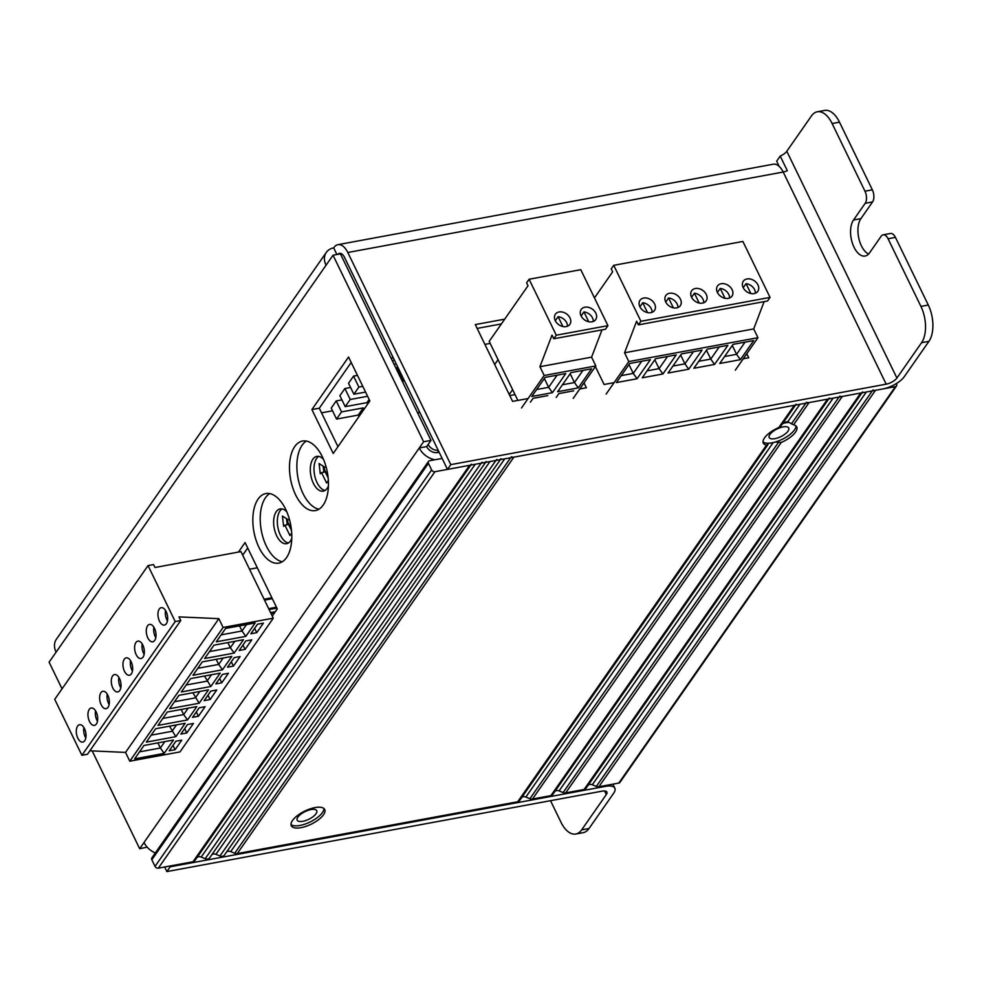 <?xml version="1.0" encoding="UTF-8"?>
<svg xmlns="http://www.w3.org/2000/svg" width="982" height="982" viewBox="0 0 982 982"><rect width="100%" height="100%" fill="white"/><g stroke="black" fill="none" stroke-linecap="round" stroke-linejoin="round"><path stroke-width="1.47" d="M210.848 691.082L216.752 689.99L210.087 699.552L204.182 700.632L210.848 691.082M222.509 674.364L228.413 673.271L221.748 682.834L215.844 683.926L222.509 674.364M221.748 682.834L219.637 678.488M210.823 686.516L220.152 673.136L190.643 678.599L181.302 691.966L210.823 686.516L204.538 676.021M186.163 685.006L207.03 681.152L211.498 674.744M197.824 668.288L218.691 664.433L216.2 659.303M202.304 661.88L192.975 675.248L222.484 669.798L231.826 656.418L202.304 661.88M196.83 706.574L167.308 712.024L157.979 725.403L187.501 719.953L196.83 706.574M139.505 751.868L160.373 748.014L157.881 742.895M256.744 632.678L250.84 633.771L257.505 624.221L263.409 623.128L256.744 632.678L254.633 628.333M119.485 678.476A8.838 4.677 79.5 0 1 117.754 691.942A8.838 4.677 79.5 0 1 111.555 684.098A8.838 4.677 79.5 0 1 114.55 674.56A8.838 4.677 79.5 0 1 119.485 678.476M118.883 677.384A8.838 4.677 -100.5 0 0 120.798 687.756M199.162 703.235L208.491 689.855L178.97 695.305L169.641 708.685L199.162 703.235L192.877 692.74M175.839 736.66L185.168 723.292L155.647 728.742L146.318 742.122L175.839 736.66L169.542 726.177M151.179 735.162L172.034 731.308L176.502 724.888M209.497 651.569L230.353 647.715L227.861 642.584M234.158 653.079L243.487 639.699L213.966 645.162L204.637 658.529L234.158 653.079L230.353 647.715L234.833 641.307M175.091 749.696L169.199 750.788L175.852 741.238L181.756 740.146L175.091 749.696L172.992 745.35M239.178 650.489L245.844 640.927L251.748 639.847L245.083 649.397L239.178 650.489M255.148 622.981L225.627 628.443L216.298 641.811L245.819 636.361L255.148 622.981M173.495 740.011L143.986 745.461L134.657 758.841L164.166 753.378L173.495 740.011M174.501 701.725L195.357 697.871L199.837 691.451M249.526 569.229L257.321 567.792M264.084 599.229L271.879 597.78M175.213 621.557L81.899 755.293L87.435 754.274L180.749 620.538L178.97 616.88L218.851 618.672L125.536 752.408L129.796 761.197L179.976 751.917L273.291 618.181L240.971 551.614L154.996 567.498L153.573 564.576L148.036 565.595L175.213 621.557L180.749 620.538M148.036 565.595L54.722 699.331L81.899 755.293M84.489 728.632A8.838 4.677 79.5 0 1 82.77 742.097A8.838 4.677 79.5 0 1 76.559 734.254A8.838 4.677 79.5 0 1 79.554 724.716A8.838 4.677 79.5 0 1 84.489 728.632M96.15 711.913A8.838 4.677 79.5 0 1 94.432 725.379A8.838 4.677 79.5 0 1 88.22 717.535A8.838 4.677 79.5 0 1 91.216 707.997A8.838 4.677 79.5 0 1 96.15 711.913M107.824 695.195A8.838 4.677 79.5 0 1 106.093 708.66A8.838 4.677 79.5 0 1 99.894 700.817A8.838 4.677 79.5 0 1 102.877 691.279A8.838 4.677 79.5 0 1 107.824 695.195M131.146 661.758A8.838 4.677 79.5 0 1 129.428 675.223A8.838 4.677 79.5 0 1 123.216 667.379A8.838 4.677 79.5 0 1 126.212 657.842A8.838 4.677 79.5 0 1 131.146 661.758M142.807 645.039A8.838 4.677 79.5 0 1 141.089 658.517A8.838 4.677 79.5 0 1 134.878 650.661A8.838 4.677 79.5 0 1 137.873 641.123A8.838 4.677 79.5 0 1 142.807 645.039M154.481 628.32A8.838 4.677 79.5 0 1 152.75 641.798A8.838 4.677 79.5 0 1 146.551 633.955A8.838 4.677 79.5 0 1 149.534 624.405A8.838 4.677 79.5 0 1 154.481 628.32M166.142 611.602A8.838 4.677 79.5 0 1 164.411 625.08A8.838 4.677 79.5 0 1 158.212 617.236A8.838 4.677 79.5 0 1 161.195 607.686A8.838 4.677 79.5 0 1 166.142 611.602M164.166 753.378L160.373 748.014L164.841 741.606M233.421 666.115L227.517 667.208L234.182 657.645L240.087 656.553L233.421 666.115L231.31 661.77M268.663 608.644L276.458 607.195M269.093 609.527L276.887 608.091M180.86 734.07L187.525 724.52L193.429 723.427L186.764 732.977L180.86 734.07M165.541 610.509A8.838 4.677 -100.5 0 0 167.456 620.882M83.887 727.539A8.838 4.677 -100.5 0 0 85.802 737.912M218.851 618.672L223.11 627.449L273.291 618.181M223.11 627.449L129.796 761.197M192.521 717.351L199.186 707.801L205.091 706.709L198.425 716.259L192.521 717.351M162.84 718.443L183.695 714.589L181.216 709.458M222.484 669.798L218.691 664.433L223.16 658.026M153.879 627.228A8.838 4.677 -100.5 0 0 155.794 637.6M186.764 732.977L184.653 728.632M264.514 600.112L272.321 598.676M210.087 699.552L207.975 695.207M89.853 750.8L125.536 752.408M221.159 634.851L242.014 630.996L239.534 625.878M245.819 636.361L242.014 630.996L246.494 624.589M95.549 710.821A8.838 4.677 -100.5 0 0 97.476 721.193M198.425 716.259L196.314 711.913M270.578 612.584L275.291 611.712M271.007 613.48L274.518 612.829M187.501 719.953L183.695 714.589L188.176 708.169M130.545 660.665A8.838 4.677 -100.5 0 0 132.46 671.037M245.083 649.397L242.971 645.051M107.222 694.102A8.838 4.677 -100.5 0 0 109.137 704.475M142.206 643.947A8.838 4.677 -100.5 0 0 144.133 654.319M764.143 301.621L753.697 328.921L757.957 337.698L735.297 370.177M757.957 337.698L628.824 361.56L606.152 394.04M655.559 358.7L642.228 377.8L662.899 373.982L676.23 354.883L655.559 358.7M707.224 349.15L693.893 368.262L714.552 364.432L727.883 345.333L707.224 349.15M733.051 344.375L719.72 363.487L740.379 359.67L753.71 340.558L733.051 344.375M681.398 353.925L668.067 373.025L688.726 369.207L702.056 350.108L681.398 353.925M629.732 363.475L616.401 382.575L637.072 378.757L650.403 359.645L629.732 363.475M753.697 328.921L624.552 352.784L628.824 361.56M594.466 297.914L612.658 271.83L611.234 268.896L613.738 265.324L640.915 321.274L638.41 324.858L636.631 321.2L624.552 352.784M688.726 369.207L684.92 363.843L680.636 355.005M672.916 366.065L684.92 363.843L693.402 351.703M740.379 359.67L736.586 354.306L745.056 342.153M638.41 324.858L767.556 300.995L770.048 297.411L742.883 241.449L613.738 265.324M698.754 361.29L710.759 359.068L706.463 350.243M714.552 364.432L710.759 359.068L719.229 346.928M637.072 378.757L633.267 373.393L641.737 361.253M703.763 302.751A8.838 6.653 34.9 0 0 702.952 299.228A8.838 6.653 34.9 0 0 694.409 293.201L691.573 297.264M706.291 294.453A8.838 6.653 -145.1 0 1 706.156 300.873A8.838 6.653 -145.1 0 1 695.109 301.265A8.838 6.653 -145.1 0 1 691.659 290.758A8.838 6.653 -145.1 0 1 699.049 288.671A8.838 6.653 -145.1 0 1 706.291 294.453M724.581 356.515L736.586 354.306L732.29 345.468M647.089 370.84L659.094 368.618L654.81 359.78M662.899 373.982L659.094 368.618L667.564 356.478M755.416 293.201A8.838 6.653 34.9 0 0 754.618 289.678A8.838 6.653 34.9 0 0 746.062 283.651L750.849 293.508M746.062 283.651L743.227 287.714M652.109 312.301A8.838 6.653 34.9 0 0 651.299 308.778A8.838 6.653 34.9 0 0 642.744 302.751L639.92 306.801M654.638 303.99A8.838 6.653 -145.1 0 1 654.503 310.422A8.838 6.653 -145.1 0 1 643.443 310.815A8.838 6.653 -145.1 0 1 640.006 300.296A8.838 6.653 -145.1 0 1 647.396 298.209A8.838 6.653 -145.1 0 1 654.638 303.99M677.936 307.526A8.838 6.653 34.9 0 0 677.126 304.003A8.838 6.653 34.9 0 0 668.57 297.976L665.747 302.039M680.465 299.228A8.838 6.653 -145.1 0 1 680.33 305.648A8.838 6.653 -145.1 0 1 669.27 306.04A8.838 6.653 -145.1 0 1 665.833 295.521A8.838 6.653 -145.1 0 1 673.222 293.434A8.838 6.653 -145.1 0 1 680.465 299.228M725.023 298.283L720.236 288.426L717.4 292.489M729.589 297.976A8.838 6.653 34.9 0 0 728.791 294.453A8.838 6.653 34.9 0 0 720.236 288.426M621.262 375.615L633.267 373.393L628.971 364.555M647.531 312.607L642.744 302.751M673.357 307.832L668.57 297.976M699.184 303.057L694.409 293.201M757.944 284.903A8.838 6.653 -145.1 0 1 757.822 291.323A8.838 6.653 -145.1 0 1 746.762 291.728A8.838 6.653 -145.1 0 1 743.313 281.208A8.838 6.653 -145.1 0 1 750.714 279.121A8.838 6.653 -145.1 0 1 757.944 284.903M732.118 289.678A8.838 6.653 -145.1 0 1 731.995 296.098A8.838 6.653 -145.1 0 1 720.935 296.49A8.838 6.653 -145.1 0 1 717.486 285.983A8.838 6.653 -145.1 0 1 724.888 283.896A8.838 6.653 -145.1 0 1 732.118 289.678M770.048 297.411L640.915 321.274M512.629 389.658L509.241 394.518M498.07 359.658L494.67 364.531M517.858 400.423L489.196 341.392L528.021 285.75L526.61 282.828L529.102 279.244L556.278 335.206L553.774 338.778L552.007 335.12L539.928 366.703L544.188 375.48L521.528 407.96M536.626 389.535L548.631 387.313L544.347 378.475M552.436 392.677L565.767 373.577L545.096 377.395L531.778 396.495L552.436 392.677L548.631 387.313L557.101 375.173M562.465 384.76L574.458 382.538L570.174 373.7M578.263 387.902L591.594 368.802L570.935 372.62L557.604 391.72L578.263 387.902L574.458 382.538L582.94 370.398M567.473 326.22A8.838 6.653 34.9 0 0 566.663 322.697A8.838 6.653 34.9 0 0 558.107 316.67L555.284 320.733M570.002 317.923A8.838 6.653 -145.1 0 1 569.867 324.342A8.838 6.653 -145.1 0 1 558.819 324.735A8.838 6.653 -145.1 0 1 555.37 314.228A8.838 6.653 -145.1 0 1 562.76 312.129A8.838 6.653 -145.1 0 1 570.002 317.923M593.3 321.445A8.838 6.653 34.9 0 0 592.502 317.923A8.838 6.653 34.9 0 0 583.946 311.895L581.111 315.958M595.828 313.148A8.838 6.653 -145.1 0 1 595.706 319.567A8.838 6.653 -145.1 0 1 584.646 319.96A8.838 6.653 -145.1 0 1 581.197 309.453A8.838 6.653 -145.1 0 1 588.586 307.366A8.838 6.653 -145.1 0 1 595.828 313.148M562.895 326.527L558.107 316.67M583.946 311.895L588.721 321.752M602.015 329.866L591.581 357.153L595.841 365.93L573.181 398.41M595.841 365.93L544.188 375.48M556.217 397.391L558.881 393.573L573.648 390.836M530.39 402.166L533.054 398.336L547.821 395.611M529.102 279.244L580.767 269.694L607.932 325.656L605.44 329.24L553.774 338.778M607.932 325.656L556.278 335.206M591.581 357.153L539.928 366.703M550.521 800.686L560.992 822.265A26.526 14.03 79.5 0 0 575.808 834.025A26.526 14.03 79.5 0 0 581.651 829.876L606.311 794.536A8.838 3.474 -25.9 0 0 606.888 792.032A8.838 3.474 -25.9 0 0 602.261 791.124L166.866 871.586L164.645 866.996M928.297 305.046L920.92 306.409A26.526 14.03 79.5 0 1 921.57 342.681L928.947 341.319A26.526 14.03 -100.5 0 0 928.297 305.046L895.437 237.386A8.838 4.677 -100.5 0 0 890.502 233.47L883.125 234.833A8.838 4.677 79.5 0 0 881.173 236.208L869.512 252.926A19.898 10.52 79.5 0 1 865.13 256.032A19.898 10.52 79.5 0 1 852.327 242.984A19.898 10.52 79.5 0 1 853.53 220.005L865.191 203.286L872.568 201.924A8.838 4.677 -100.5 0 0 872.347 189.833L839.5 122.173A26.526 14.03 -100.5 0 0 824.684 110.414L817.294 111.788A26.526 14.03 79.5 0 1 832.122 123.536L839.5 122.173M872.568 201.924L860.907 218.642A19.898 10.52 -100.5 0 0 858.784 238.147A19.898 10.52 -100.5 0 0 868.591 254.068M147.177 847.171L139.677 848.706L144.01 842.495A17.688 13.306 34.9 0 0 155.291 852.977M581.184 388.725L580.681 387.669M584.008 382.894L586.377 387.755L579.761 388.982M528.107 398.532L512.579 401.392L475.288 324.588L504.723 319.15M348.561 357.031L369.87 400.926L333.217 453.463L311.895 409.568L348.561 357.031M169.825 866.038L170.193 866.799L605.599 786.349A17.688 6.948 -25.9 0 1 614.842 788.178A17.688 6.948 -25.9 0 1 613.689 793.174L589.028 828.513L581.651 829.876M170.193 866.799L166.866 871.586M928.947 341.319L904.287 376.671A17.688 6.948 154.1 0 1 882.867 388.946L447.473 469.408L450.799 464.633L347.8 252.497L783.194 172.034A17.688 9.354 -100.5 0 0 773.313 164.203L337.918 244.665A17.688 9.354 79.5 0 1 347.8 252.497M575.808 834.025L583.198 832.662A26.526 14.03 -100.5 0 0 589.028 828.513M62.05 688.848L49.1 662.175L326.036 265.25A17.688 13.306 -145.1 0 1 326.294 252.411A17.688 13.306 -145.1 0 1 333.696 247.894L334.027 247.415A17.688 9.354 79.5 0 1 337.918 244.665M333.696 247.894L336.9 254.51M337.906 254.326A8.838 4.677 79.5 0 1 339.527 253.356A8.838 4.677 79.5 0 1 344.461 257.272L447.473 469.408M872.347 189.833L864.97 191.195A8.838 4.677 79.5 0 1 865.191 203.286M238.442 552.08L245.07 542.567L277.268 608.877L272.26 616.058M614.118 382.636L604.09 384.49L595.387 366.581M430.988 440.39L426.654 446.601L419.277 447.964L423.61 441.753L430.988 440.39L340.41 253.859L333.033 255.222L423.61 441.753M247.71 548.005L242.701 555.186M306.359 441.053A35.364 18.707 -100.5 0 0 302.137 445.19A35.364 18.707 -100.5 0 0 299.031 482.653A35.364 18.707 -100.5 0 0 318.954 509.204M269.694 493.59A35.364 18.707 -100.5 0 0 265.484 497.727A35.364 18.707 -100.5 0 0 262.366 535.19A35.364 18.707 -100.5 0 0 282.288 561.741M351.2 362.468L319.285 408.205L337.955 446.663M746.774 353.729L748.726 357.755L743.251 358.774M139.677 848.706L92.185 750.911M883.125 234.833A8.838 4.677 79.5 0 1 888.059 238.749L895.437 237.386M920.92 306.409L888.059 238.749M326.294 252.411L56.355 639.307A17.688 13.306 34.9 0 0 56.097 652.146M450.799 464.633L886.194 384.171L783.194 172.034A8.838 3.474 154.1 0 0 787.331 170.721L780.224 156.089L776.664 161.195L779.168 166.375M817.294 111.788A26.526 14.03 79.5 0 0 811.463 115.925L786.803 151.265A8.838 3.474 -25.9 0 1 780.224 156.089M501.385 323.925L477.142 328.405M426.654 446.601A8.838 6.653 34.9 0 0 437.591 452.555L439.138 452.26M326.036 265.25L333.033 255.222M322.292 456.704A35.364 18.707 79.5 0 1 315.394 510.591A35.364 18.707 79.5 0 1 290.574 479.204A35.364 18.707 79.5 0 1 302.542 441.028A35.364 18.707 79.5 0 1 322.292 456.704M285.639 509.241A35.364 18.707 79.5 0 1 278.728 563.128A35.364 18.707 79.5 0 1 253.921 531.753A35.364 18.707 79.5 0 1 265.877 493.565A35.364 18.707 79.5 0 1 285.639 509.241M311.895 409.568L319.285 408.205M886.194 384.171A8.838 3.474 154.1 0 0 896.91 378.033L921.57 342.681M434.854 459.772A17.688 13.306 -145.1 0 1 419.277 447.964L144.01 842.495M864.97 191.195L832.122 123.536M783.317 422.542L787.748 421.732L793.566 424.813A18.572 7.291 -25.9 0 1 796.733 426.888A18.572 7.291 -25.9 0 1 781.255 442.452L775.314 442.023M829.373 398.041A4.419 3.327 -145.1 0 1 827.519 399.171L809.07 402.583A4.419 3.327 -145.1 0 1 806.504 402.264M471.458 464.179A4.419 3.327 -145.1 0 1 469.605 465.308L434.928 471.716A2.651 2.001 -145.1 0 1 431.638 469.936L428.447 463.357A2.651 2.001 -145.1 0 1 428.483 461.43A2.651 2.001 -145.1 0 1 429.588 460.754L442.146 458.434M194.853 860.625L470.832 465.087L194.866 860.613A4.419 3.327 -145.1 0 1 194.853 860.625A4.419 3.327 -145.1 0 1 193 861.754L158.323 868.162A2.651 2.001 -145.1 0 1 155.033 866.382L151.842 859.802A2.651 2.001 -145.1 0 1 151.879 857.875L428.483 461.43M862.577 391.904A4.419 3.327 -145.1 0 1 860.723 393.033L842.274 396.446A4.419 3.327 -145.1 0 1 839.708 396.127M585.972 788.35L861.951 392.812L585.984 788.337A4.419 3.327 -145.1 0 1 585.972 788.35A4.419 3.327 -145.1 0 1 584.118 789.479L565.669 792.891A4.419 3.327 -145.1 0 1 563.103 792.572L559.089 790.915A4.419 3.327 34.9 0 0 554.867 791.467M552.768 794.487L828.734 398.95L552.768 794.475A4.419 3.327 -145.1 0 1 552.768 794.487A4.419 3.327 -145.1 0 1 550.914 795.616L532.465 799.029A4.419 3.327 -145.1 0 1 529.899 798.71L525.873 797.053A4.419 3.327 34.9 0 0 521.663 797.605M768.918 443.201L766.5 445.177A18.572 7.291 -25.9 0 1 763.321 443.103A18.572 7.291 -25.9 0 1 764.536 437.862A18.572 7.291 -25.9 0 1 778.8 427.538L781.107 425.758L795.53 405.087L781.095 425.771M896.345 383.569L896.554 384.023A2.651 2.001 -145.1 0 1 896.517 385.951A2.651 2.001 -145.1 0 1 895.412 386.626L875.49 390.308A4.419 3.327 -145.1 0 1 872.912 389.989M896.517 385.951L619.912 782.396A2.651 2.001 -145.1 0 1 618.807 783.071L598.885 786.754A4.419 3.327 -145.1 0 1 596.307 786.435L592.293 784.778A4.419 3.327 34.9 0 0 588.083 785.33M519.552 800.625L767.899 444.686L519.564 800.612A4.419 3.327 -145.1 0 1 519.552 800.625A4.419 3.327 -145.1 0 1 517.71 801.754L237.276 853.579A4.419 3.327 -145.1 0 1 234.71 853.248L230.696 851.603A4.419 3.327 34.9 0 0 226.474 852.155M417.571 412.759L418.283 412.624A2.651 2.001 -145.1 0 1 420.038 412.906M209.608 857.9L485.587 462.362L209.62 857.887A4.419 3.327 -145.1 0 1 209.608 857.9A4.419 3.327 -145.1 0 1 205.189 858.71L201.175 857.065A4.419 3.327 34.9 0 0 196.952 857.617M438.218 450.345A8.838 6.653 -145.1 0 1 428.127 444.478M486.213 461.454A4.419 3.327 -145.1 0 1 481.794 462.264M500.98 458.729A4.419 3.327 -145.1 0 1 496.561 459.539M796.157 404.179A4.419 3.327 -145.1 0 1 794.315 405.308L513.881 457.133A4.419 3.327 -145.1 0 1 511.315 456.802M224.375 855.175L500.341 459.637L224.375 855.162A4.419 3.327 -145.1 0 1 224.375 855.175A4.419 3.327 -145.1 0 1 219.956 855.985L215.93 854.328A4.419 3.327 34.9 0 0 211.719 854.88M315.001 807.597A18.572 7.291 -25.9 0 1 324.711 809.512A18.572 7.291 -25.9 0 1 311.196 824.18A18.572 7.291 -25.9 0 1 291.298 825.739A18.572 7.291 -25.9 0 1 292.513 820.486A18.572 7.291 -25.9 0 1 315.001 807.597M323.937 808.53A18.572 7.291 -25.9 0 1 310.128 821.983A18.572 7.291 -25.9 0 1 291.003 824.524M311.036 809.561A10.876 4.272 -25.9 0 1 316.72 810.678A10.876 4.272 -25.9 0 1 308.802 819.27A10.876 4.272 -25.9 0 1 297.165 820.179A10.876 4.272 -25.9 0 1 300.774 814.213A10.876 4.272 -25.9 0 1 311.036 809.561M782.629 423.573A18.572 7.291 -25.9 0 1 785.956 422.763A18.572 7.291 -25.9 0 1 789.012 422.395M795.96 425.893A18.572 7.291 -25.9 0 1 782.151 439.359A18.572 7.291 -25.9 0 1 763.026 441.888M783.059 426.925A10.876 4.272 -25.9 0 1 788.742 428.054A10.876 4.272 -25.9 0 1 780.825 436.634A10.876 4.272 -25.9 0 1 769.188 437.542A10.876 4.272 -25.9 0 1 772.797 431.577A10.876 4.272 -25.9 0 1 783.059 426.925M515.047 394.617L509.756 395.586L515.047 394.617M419.707 412.231L417.51 412.636M291.691 533.091L289.96 535.571L284.89 525.137L283.614 526.315L282.423 516.078L288.192 519.748L287.493 521.405L291.359 529.359M284.89 525.137L288.573 524.449L291.47 530.427M286.499 518.668L287.198 524.707M282.067 508.922A17.688 9.354 -100.5 0 0 277.869 527.322A17.688 9.354 -100.5 0 0 288.364 542.997M291.752 538.504A17.688 9.354 79.5 0 1 286.584 543.697A17.688 9.354 79.5 0 1 274.174 528.009A17.688 9.354 79.5 0 1 280.165 508.909A17.688 9.354 79.5 0 1 286.842 511.904M328.344 480.554L326.613 483.034L321.544 472.6L320.267 473.778L319.089 463.529L324.846 467.211L324.158 468.856L328.025 476.822M321.544 472.6L325.238 471.912L328.135 477.878M323.152 466.131L323.851 472.17M321.519 412.833L332.53 410.795M318.733 456.385A17.688 9.354 -100.5 0 0 314.535 474.785A17.688 9.354 -100.5 0 0 325.03 490.46M328.418 485.967A17.688 9.354 79.5 0 1 323.25 491.147A17.688 9.354 79.5 0 1 310.84 475.46A17.688 9.354 79.5 0 1 316.818 456.372A17.688 9.354 79.5 0 1 323.495 459.367M393.77 363.733L394.813 364.297L394.678 365.611M396.421 369.195L397.452 366.409M392.702 361.536L394.113 359.51M350.586 387.473L344.891 388.528L350.218 399.49L367.612 396.274M341.92 399.883L336.225 400.938L331.216 408.107L336.544 419.081L358.27 415.067L358.982 416.528M402.743 382.231L403.492 380.66L397.305 367.919M344.891 388.528L339.882 395.685L345.21 406.658L366.937 402.645L367.649 404.105M357.473 375.382L353.545 376.106L358.872 387.08L362.8 386.356M358.872 387.08L353.876 394.236L365.574 392.076M353.545 376.106L348.549 383.275L353.876 394.236M336.225 400.938L341.552 411.912L336.544 419.081M341.552 411.912L363.279 407.898L358.27 415.067M402.608 381.937L403.492 380.66M363.279 407.898L363.978 409.359M350.218 399.49L345.21 406.658M369.158 399.465L366.937 402.645M497.886 359.928L497.641 358.774M484.899 344.387L490.178 343.405M492.375 347.935L491.957 347.063M392.874 356.957L391.462 358.982M853.53 220.005L860.907 218.642M604.568 790.94L606.311 794.536M341.834 253.945L340.57 254.178M605.599 786.349L605.219 785.588M896.91 378.033L786.803 151.265M791.443 423.856L805.866 403.172M793.566 424.813L809.07 402.583M151.842 859.802L428.447 463.357M565.669 792.891L842.274 396.446M584.118 789.479L860.723 393.033M787.748 421.732L799.925 404.277M529.899 798.71L778.235 442.759M525.873 797.053L773.202 442.575M532.465 799.029L781.255 442.452M596.307 786.435L872.274 390.897M598.885 786.754L875.49 390.308M230.696 851.603L504.748 458.815M234.71 853.248L510.677 457.722M563.103 792.572L839.07 397.035M201.175 857.065L475.227 464.277M205.189 858.71L481.155 463.173M158.323 868.162L434.928 471.716M193 861.754L469.605 465.308M215.93 854.328L489.981 461.552M592.293 784.778L866.345 392.002M437.334 452.592L438.5 450.934M219.956 855.985L495.922 460.448M559.089 790.915L833.141 398.14M517.71 801.754L766.5 445.177M550.914 795.616L827.519 399.171M155.033 866.382L431.638 469.936M778.8 427.538L794.315 405.308M237.276 853.579L513.881 457.133M618.807 783.071L895.412 386.626M614.842 788.178L612.891 784.164"/></g></svg>
